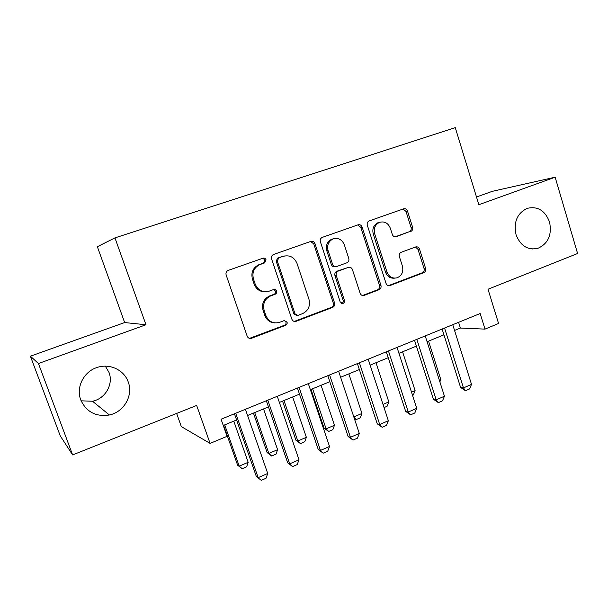 <?xml version="1.0" encoding="UTF-8"?>
<svg xmlns="http://www.w3.org/2000/svg" width="608" height="608" viewBox="0 0 608 608"><rect width="100%" height="100%" fill="white"/><g stroke="black" fill="none" stroke-linecap="round" stroke-linejoin="round"><path stroke-width="0.91" d="M266.038 259.768C265.415 258.385 264.396 257.853 262.983 258.195L228.068 270.454C226.275 271.419 225.636 272.924 226.146 274.96L247.167 336.148C247.996 338.018 249.386 338.755 251.34 338.352L285.646 325.295C286.938 324.642 287.417 323.585 287.075 322.126L284.202 320.591L279.11 322.498C272.939 323.806 268.516 321.457 265.848 315.438L264.138 310.407C262.55 303.643 264.761 298.794 270.765 295.86L275.158 294.249C276.465 293.611 276.944 292.554 276.602 291.08C275.986 289.712 274.976 289.195 273.57 289.552L269.169 291.156C262.724 292.782 258.066 290.434 255.193 284.103L253.468 279.019C251.879 272.49 253.931 267.718 259.624 264.693L264.693 262.884L266.038 259.768M265.612 291.787C260.163 291.992 256.34 289.454 254.159 284.187L252.442 279.125C250.853 272.62 252.898 267.862 258.575 264.852L263.629 263.051L264.959 259.943L262.816 258.248M249.5 338.375L284.514 325.227C285.798 324.581 286.277 323.524 285.935 322.073L284.4 320.545M274.938 322.909C270.058 322.65 266.676 320.15 264.784 315.408L263.074 310.392C261.493 303.658 263.69 298.824 269.678 295.898L274.056 294.295C275.356 293.656 275.834 292.608 275.492 291.141L273.668 289.514M516.048 234.688C520.41 245.807 527.63 250.382 537.715 248.406C548.173 243.709 552.117 234.901 549.541 221.966C545.095 210.512 537.647 205.975 527.189 208.354C517.157 213.279 513.441 222.057 516.048 234.688M80.773 399.973C86.412 412.026 95.958 417.027 109.417 414.983C124.055 412.011 133.464 395.314 128.22 381.961C124.138 369.915 109.524 363.044 96.968 367.528C83.714 371.655 75.78 387.402 80.773 399.973M81.107 400.824L92.507 401.242C105.359 398.719 113.643 384.172 109.03 372.491L105.344 366.16M409.283 231.716L410.795 231.45C412.444 230.622 413.045 229.216 412.604 227.232L407.489 211.044C406.706 209.16 405.407 208.422 403.606 208.84L369.079 220.962C367.445 221.829 366.86 223.25 367.308 225.211L386.057 283.442C386.817 285.243 388.071 285.965 389.842 285.593L423.791 272.665C425.44 271.822 426.048 270.408 425.615 268.424L419.505 249.082C418.737 247.236 417.468 246.521 415.697 246.939L401.212 252.274C399.532 253.118 398.909 254.539 399.357 256.546L402.443 266.22C403.636 271.776 401.858 275.637 397.108 277.803C392.38 278.814 389.006 276.891 386.962 272.027L374.665 233.746C373.456 228.486 375.045 224.702 379.415 222.399C384.438 221.023 388.071 222.946 390.306 228.16L392.335 234.536C393.133 236.421 394.44 237.15 396.256 236.71L409.283 231.716C410.924 230.888 411.525 229.49 411.084 227.514L405.984 211.386L403.058 209.03M38.441 363.531L145.973 324.756L124.655 322.552L30.4 356.189L38.441 363.531L72.618 454.921L196.658 405.445L210.087 443.392L227.073 436.331L221.069 419.231L480.16 313.515L485.002 329.118L498.568 323.479L488.019 289.241L577.6 253.506L555.142 177.202L492.343 191.322L476.49 196.984M145.973 324.756L114.95 237.88L455.278 127.65L478.853 204.714L555.142 177.202M314.982 243.648C314.131 241.703 312.732 240.958 310.787 241.414L273.463 254.516C271.723 255.459 271.1 256.933 271.586 258.947L291.863 319.185C292.668 321.032 294.021 321.769 295.914 321.374L332.591 307.412C334.37 306.508 335.031 305.034 334.56 302.982L314.982 243.648L313.751 243.884L310.597 241.482M322.362 237.356L358.082 224.816C359.959 224.382 361.304 225.12 362.117 227.035L380.95 285.38C381.398 287.394 380.768 288.838 379.058 289.704L363.994 295.442C362.193 295.815 360.901 295.093 360.134 293.276L352.404 269.549C351.584 267.649 350.231 266.927 348.354 267.383L338.215 271.1C336.444 271.974 335.791 273.44 336.262 275.5L344.417 300.337C344.751 301.842 344.25 302.883 342.927 303.468L340.191 301.948L320.378 241.748C319.907 239.765 320.515 238.313 322.202 237.416L322.362 237.356M72.618 454.921L60.253 435.868L30.4 356.189M114.95 237.88L97.356 246.711L124.655 322.552M176.624 413.432L181.328 426.603L210.087 443.392M454.556 330.448L460.385 328.054L485.002 329.118M223.258 425.471L236.611 419.984M247.57 415.484L268.447 406.904M279.361 402.42L299.501 394.151M310.369 389.682L329.794 381.702M340.617 377.256L359.358 369.558M370.135 365.134L388.223 357.702M398.947 353.294L416.412 346.119M427.082 341.734L443.939 334.81M458.584 322.316L460.385 328.054M294.264 321.427L331.307 307.405C333.085 306.508 333.739 305.041 333.268 302.997L313.751 243.884M278.738 257.929L277.301 261.075L295.04 313.865L297.89 315.4L302.541 313.637C308.37 310.711 310.513 305.938 308.97 299.311L297.016 263.439C294.257 257.169 289.704 254.798 283.343 256.302L277.522 258.157L276.192 261.242L277.301 261.075M296.582 315.408L293.869 313.842L276.192 261.242M284.498 255.976L283.343 256.302M277.628 258.111L282.218 256.492M362.52 295.511L377.636 289.773C379.339 288.899 379.97 287.462 379.521 285.456L360.749 227.324L357.709 224.945M348.376 267.376L336.916 271.229C335.152 272.103 334.499 273.562 334.962 275.614L343.102 300.367L344.417 300.337M341.673 303.46C342.95 302.86 343.429 301.826 343.102 300.367M344.326 244.766C341.992 239.446 338.215 237.515 332.979 238.974C328.457 241.368 326.823 245.229 328.069 250.572L332.591 264.328C333.435 266.258 334.803 266.98 336.71 266.509L346.841 262.816C348.597 261.949 349.25 260.49 348.779 258.446L344.326 244.766M333.853 238.678L331.694 239.218C327.188 241.604 325.554 245.457 326.8 250.777L328.069 250.572M335.365 266.676C333.48 267.11 332.128 266.38 331.307 264.488L326.8 250.777M395.048 236.862L409.245 231.732M379.947 222.194L377.986 222.695C373.631 224.998 372.05 228.768 373.251 234.012L374.665 233.746M394.592 278.16C390.29 278.54 387.266 276.541 385.518 272.148L373.251 234.012M388.406 285.661L422.241 272.787C423.882 271.943 424.49 270.537 424.057 268.561L417.962 249.288L415.462 247.023M223.615 425.319L237.622 465.204L239.202 466.161L248.17 462.308L233.784 421.146M248.17 462.308L246.635 466.8L242.166 468.722L237.622 465.204M224.709 424.87L239.202 466.161L242.166 468.722M245.419 409.29L267.718 473.48L266.023 478.26L261.265 480.35L256.356 476.543L234.445 413.774M267.718 473.48L258.172 477.645L235.706 413.258M261.265 480.35L256.356 476.543M253.43 413.075L267.11 452.557L268.85 453.431L277.605 449.669L263.553 408.918M277.605 449.669L276.024 454.138L271.654 456.015L267.11 452.557M254.699 412.551L268.85 453.431L271.654 456.015M282.553 401.113L295.914 440.207L297.806 440.998L306.364 437.319L292.638 396.963M306.364 437.319L304.737 441.765L300.474 443.604L295.914 440.207M283.982 400.52L297.806 440.998L300.474 443.604M311.015 389.416L324.072 428.138L326.108 428.845L334.476 425.25L321.062 385.29M334.476 425.25L332.804 429.674L328.639 431.467L324.072 428.138M312.603 388.763L326.108 428.845L328.639 431.467M353.81 416.951L361.95 413.455L348.848 373.874M361.95 413.455L360.248 417.848L356.166 419.604L354.282 418.35M353.848 417.042L356.166 419.604M277.271 396.294L298.999 459.8L297.251 464.558L292.615 466.594L289.697 463.866L287.698 462.87L266.334 400.756M298.999 459.8L289.697 463.866L267.794 400.163M292.615 466.594L287.698 462.87M308.324 383.625L329.521 446.462L327.727 451.189L323.198 453.173L320.446 450.429L318.273 449.525L297.441 388.064M329.521 446.462L320.446 450.429L299.09 387.395M323.198 453.173L318.273 449.525M338.626 371.26L359.298 433.443L357.458 438.148L353.043 440.086L350.444 437.312L348.11 436.506L327.788 375.683M359.298 433.443L350.444 437.312L329.612 374.938M353.043 440.086L348.11 436.506M368.19 359.199L388.36 420.736L386.475 425.418L382.166 427.302L379.719 424.521L377.234 423.799L357.398 363.599M388.36 420.736L379.719 424.521L359.396 362.786M382.166 427.302L377.234 423.799M383.01 404.411L388.824 401.918L376.01 362.718M388.824 401.918L387.076 406.288L384.051 407.588M397.047 347.426L416.738 408.333L414.816 412.984L410.605 414.831L408.295 412.026L405.673 411.388L386.308 351.804M416.738 408.333L408.295 412.026L388.459 350.93M410.605 414.831L405.673 411.388M411.517 392.175L415.104 390.632L402.572 351.804M415.104 390.632L413.318 394.98L412.528 395.322M425.228 335.928L444.448 396.218L442.487 400.839L438.376 402.64L436.202 399.821L433.443 399.266L414.542 340.29M444.448 396.218L436.202 399.821L416.845 339.348M438.376 402.64L433.443 399.266M439.348 380.22L440.808 379.597L428.556 341.134M440.808 379.597L439.865 381.847M452.747 324.695L471.519 384.385L469.52 388.976L465.508 390.739L463.463 387.904L460.575 387.425L442.115 329.034M471.519 384.385L463.463 387.904L444.562 328.039M465.508 390.739L460.575 387.425M259.099 264.655L260.148 264.495M252.442 279.125L253.468 279.019M254.159 284.187L255.193 284.103M274.056 294.295L275.158 294.249M269.678 295.898L270.765 295.86M263.074 310.392L264.138 310.407M264.784 315.408L265.848 315.438M284.514 325.227L285.646 325.295M250.549 338.162L251.575 338.276M263.515 263.097L264.579 262.93M333.268 302.997L334.56 302.982M331.307 307.405L332.591 307.412M294.948 321.252L296.119 321.305M293.869 313.842L295.04 313.865M360.749 227.324L362.117 227.035M379.521 285.456L380.95 285.38M377.636 289.773L379.058 289.704M362.786 295.427L364.162 295.382M336.916 271.229L338.215 271.1M334.962 275.614L336.262 275.5M331.307 264.488L332.591 264.328M395.276 236.877L396.256 236.71M385.518 272.148L386.962 272.027M417.962 249.288L419.505 249.082M424.057 268.561L425.615 268.424M422.241 272.787L423.791 272.665M388.542 285.616L390.002 285.54M405.984 211.386L407.489 211.044M411.084 227.514L412.604 227.232M531.977 249.006L537.715 248.406M92.507 401.242L109.417 414.983M258.575 264.852L259.624 264.693M250.321 338.238L251.34 338.352M263.629 263.051L264.693 262.884M294.743 321.32L295.914 321.374M277.522 258.157L278.631 257.974M362.611 295.48L363.994 295.442M341.726 303.476L342.927 303.468M331.694 239.218L332.979 238.974M377.986 222.695L379.415 222.399M388.436 285.669L389.842 285.593"/></g></svg>
